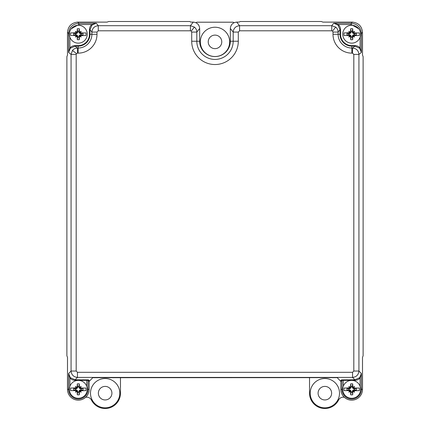 <?xml version="1.0" encoding="UTF-8"?>
<svg xmlns="http://www.w3.org/2000/svg" width="430" height="430" viewBox="0 0 430 430"><rect width="100%" height="100%" fill="white"/><g stroke="black" fill="none" stroke-linecap="round" stroke-linejoin="round"><path stroke-width="0.64" d="M69.37 34.212A8.944 8.944 0 0 0 78.314 43.151A8.944 8.944 0 0 0 87.258 34.212A8.944 8.944 0 0 0 78.314 25.268A8.944 8.944 0 0 0 69.37 34.212M76.76 35.486L70.649 35.486A7.767 7.767 0 0 1 70.649 32.933L76.556 32.75A8.122 5.74 -137 0 0 75.986 32.427A8.621 6.09 -133 0 1 75.481 31.374L77.094 32.992A0.989 0.989 0 0 1 76.158 33.664L75.379 33.631A2.988 2.988 0 0 0 75.379 34.787L73.664 35.093L76.158 35.093A0.65 0.65 0 0 1 76.76 35.486L76.47 35.486L76.61 35.91L77.094 35.427A0.989 0.989 0 0 1 77.766 36.362L77.293 39.657A11.373 0.989 -90 0 1 77.185 36.362L76.852 35.969A8.122 5.74 133 0 0 76.529 36.534A8.621 6.09 137 0 1 75.481 37.044A8.621 6.09 -47 0 1 75.986 35.996A8.122 5.74 -43 0 0 76.556 35.674M77.094 32.992A0.989 0.989 0 0 0 77.766 32.056L77.293 28.762A11.373 0.989 90 0 0 77.185 32.056L76.852 32.454A8.122 5.74 47 0 1 76.529 31.884A8.621 6.09 43 0 0 75.481 31.374M78.889 31.277L79.335 28.762A11.373 0.989 90 0 1 79.443 32.056L79.776 32.454A8.122 5.74 -47 0 0 80.098 31.884A8.621 6.09 -43 0 1 81.146 31.374L79.534 32.992A0.989 0.989 0 0 1 78.862 32.056L78.889 31.277A2.988 2.988 0 0 0 77.739 31.277M79.534 32.992A0.989 0.989 0 0 0 80.469 33.664L82.963 33.33L80.469 33.33A0.65 0.65 0 0 1 79.867 32.933L80.071 32.75A8.122 5.74 137 0 1 80.641 32.427A8.621 6.09 133 0 0 81.146 31.374M79.867 32.933L85.978 32.933A7.767 7.767 0 0 1 85.978 35.486L80.071 35.674A8.122 5.74 43 0 0 80.641 35.996A8.621 6.09 47 0 1 81.146 37.044L79.534 35.427A0.989 0.989 0 0 1 80.469 34.755L81.248 34.787A2.988 2.988 0 0 0 81.248 33.631M79.335 28.762A5.542 5.542 0 0 0 77.293 28.762M75.379 33.631L73.664 33.33A4.73 4.73 0 0 0 73.664 35.093M73.664 33.33L76.158 33.33A0.65 0.65 0 0 0 76.76 32.933L76.47 32.933L76.76 32.933M77.094 35.427A0.989 0.989 0 0 0 76.158 34.755L75.379 34.787M81.248 34.787L82.963 35.093L80.469 35.093A0.65 0.65 0 0 0 79.867 35.486L80.157 35.486L79.867 35.486M82.963 35.093A4.73 4.73 0 0 0 82.963 33.33M75.481 37.044L76.852 35.969M79.534 35.427A0.989 0.989 0 0 0 78.862 36.362L79.335 39.657A11.373 0.989 -90 0 0 79.443 36.362L79.846 35.921M81.146 37.044A8.621 6.09 -137 0 1 80.098 36.534A8.122 5.74 -133 0 0 79.776 35.969M77.293 39.657A5.542 5.542 0 0 0 79.335 39.657M77.739 37.141A2.988 2.988 0 0 0 78.889 37.141M215 27.224A14.652 14.652 0 0 0 200.348 41.877A14.652 14.652 0 0 0 215 56.529A14.652 14.652 0 0 0 229.652 41.877A14.652 14.652 0 0 0 215 27.224M215 35.104A6.772 6.772 0 0 0 208.227 41.877A6.772 6.772 0 0 0 215 48.644A6.772 6.772 0 0 0 221.773 41.877A6.772 6.772 0 0 0 215 35.104M324.86 378.518A14.652 14.652 0 0 0 310.207 393.171A14.652 14.652 0 0 0 324.86 407.823A14.652 14.652 0 0 0 339.512 393.171A14.652 14.652 0 0 0 324.86 378.518M324.86 386.398A6.772 6.772 0 0 0 318.087 393.171A6.772 6.772 0 0 0 324.86 399.943A6.772 6.772 0 0 0 331.632 393.171A6.772 6.772 0 0 0 324.86 386.398M105.14 378.518A14.652 14.652 0 0 0 90.488 393.171A14.652 14.652 0 0 0 105.14 407.823A14.652 14.652 0 0 0 119.793 393.171A14.652 14.652 0 0 0 105.14 378.518M105.14 386.398A6.772 6.772 0 0 0 98.368 393.171A6.772 6.772 0 0 0 105.14 399.943A6.772 6.772 0 0 0 111.913 393.171A6.772 6.772 0 0 0 105.14 386.398M85.586 397.347A5.112 5.112 0 0 1 91.423 400.018A15.329 15.329 0 0 0 120.47 393.171L120.47 377.841A2.553 2.553 0 0 1 120.475 377.647M309.525 377.647A2.553 2.553 0 0 1 309.53 377.841L309.53 393.171A15.329 15.329 0 0 0 338.577 400.018A5.112 5.112 0 0 1 344.414 397.347M233.931 22.747A1.279 1.279 0 0 0 232.883 22.204L197.117 22.204A1.279 1.279 0 0 0 196.069 22.747M69.37 389.338A8.944 8.944 0 0 0 78.314 398.282A8.944 8.944 0 0 0 87.258 389.338A8.944 8.944 0 0 0 78.314 380.394A8.944 8.944 0 0 0 69.37 389.338L67.494 389.338L67.494 357.357L66.881 355.766L66.881 56.669L67.494 55.078L67.494 32.325C68.144 26.165 71.547 22.763 77.706 22.113L78.824 23.231L96.298 23.231L92.149 24.892L89.978 29.692L89.978 34.309L91.886 34.309L91.886 32.073L89.978 29.692L89.467 29.692C89.505 27.627 90.289 25.897 91.81 24.51L96.298 23.231L98.266 25.692L98.266 30.799L190.425 30.799L190.425 25.692L193.29 22.113C197.139 22.521 199.267 24.644 199.671 28.498L196.811 32.073C196.763 30.052 195.962 28.391 194.408 27.095L191.226 31.078L191.705 32.073L196.811 32.073L196.811 41.237A18.189 18.189 0 0 0 215 59.426A18.189 18.189 0 0 0 233.189 41.237L233.189 32.073L230.329 28.498C230.733 24.644 232.861 22.521 236.71 22.113L239.188 22.091L240.268 21.5L321.307 21.5L322.903 22.113L352.294 22.113C358.453 22.763 361.856 26.165 362.506 32.325L362.506 55.078L363.119 56.669L363.119 355.766L362.506 357.357L362.506 389.338A10.82 10.82 0 0 1 351.686 400.158A10.82 10.82 0 0 1 340.866 389.338L340.866 381.507L337.281 377.701L336.007 377.647L92.719 377.701L89.134 381.507L89.134 389.338A10.82 10.82 0 0 1 78.314 400.158A10.82 10.82 0 0 1 67.494 389.338M76.76 390.617L70.649 390.617A7.767 7.767 0 0 1 70.649 388.059L76.556 387.876A8.122 5.74 -137 0 0 75.986 387.554A8.621 6.09 -133 0 1 75.481 386.505L77.094 388.118A0.989 0.989 0 0 1 76.158 388.79L75.379 388.763A2.988 2.988 0 0 0 75.379 389.913L73.664 390.22L76.158 390.22A0.65 0.65 0 0 1 76.76 390.617L76.47 390.617L76.61 391.042L77.094 390.558A0.989 0.989 0 0 1 77.766 391.493L77.293 394.783A11.373 0.989 -90 0 1 77.185 391.493L76.852 391.096A8.122 5.74 133 0 0 76.529 391.665A8.621 6.09 137 0 1 75.481 392.171A8.621 6.09 -47 0 1 75.986 391.123A8.122 5.74 -43 0 0 76.556 390.8M77.094 388.118A0.989 0.989 0 0 0 77.766 387.183L77.293 383.893A11.373 0.989 90 0 0 77.185 387.183L76.852 387.581A8.122 5.74 47 0 1 76.529 387.011A8.621 6.09 43 0 0 75.481 386.505M78.889 386.403L79.335 383.893A11.373 0.989 90 0 1 79.443 387.183L79.776 387.581A8.122 5.74 -47 0 0 80.098 387.011A8.621 6.09 -43 0 1 81.146 386.505L79.534 388.118A0.989 0.989 0 0 1 78.862 387.183L78.889 386.403A2.988 2.988 0 0 0 77.739 386.403M79.534 388.118A0.989 0.989 0 0 0 80.469 388.79L82.963 388.457L80.469 388.457A0.65 0.65 0 0 1 79.867 388.059L80.071 387.876A8.122 5.74 137 0 1 80.641 387.554A8.621 6.09 133 0 0 81.146 386.505M79.867 388.059L85.978 388.059A7.767 7.767 0 0 1 85.978 390.617L80.071 390.8A8.122 5.74 43 0 0 80.641 391.123A8.621 6.09 47 0 1 81.146 392.171L79.534 390.558A0.989 0.989 0 0 1 80.469 389.886L81.248 389.913A2.988 2.988 0 0 0 81.248 388.763M79.335 383.893A5.542 5.542 0 0 0 77.293 383.893M75.379 388.763L73.664 388.457A4.73 4.73 0 0 0 73.664 390.22M73.664 388.457L76.158 388.457A0.65 0.65 0 0 0 76.76 388.059L76.47 388.059L76.76 388.059M77.094 390.558A0.989 0.989 0 0 0 76.158 389.886L75.379 389.913M81.248 389.913L82.963 390.22L80.469 390.22A0.65 0.65 0 0 0 79.867 390.617L80.157 390.617L79.867 390.617M82.963 390.22A4.73 4.73 0 0 0 82.963 388.457M75.481 392.171L76.852 391.096M79.534 390.558A0.989 0.989 0 0 0 78.862 391.493L79.335 394.783A11.373 0.989 -90 0 0 79.443 391.493L79.846 391.053M81.146 392.171A8.621 6.09 -137 0 1 80.098 391.665A8.122 5.74 -133 0 0 79.776 391.096M77.293 394.783A5.542 5.542 0 0 0 79.335 394.783M77.739 392.273A2.988 2.988 0 0 0 78.889 392.273M75.073 45.612L75.073 46.123L70.273 48.294L68.612 52.444L69.891 47.956C71.278 46.435 73.009 45.655 75.073 45.612L78.163 45.612A11.304 11.304 0 0 0 89.467 34.309L89.978 34.309A11.814 11.814 0 0 1 78.163 46.123L75.073 46.123L77.454 48.031C75.433 48.079 73.772 48.88 72.477 50.428L76.459 53.616L77.454 53.137L77.454 48.031L78.163 48.031A13.717 13.717 0 0 0 91.886 34.309L96.992 34.309A18.829 18.829 0 0 1 78.163 53.137L77.454 53.137M340.533 29.692L340.022 29.692L337.851 24.892L333.702 23.231L338.19 24.51C339.711 25.897 340.495 27.627 340.533 29.692L340.533 34.309A11.304 11.304 0 0 0 351.837 45.612L351.837 46.123A11.814 11.814 0 0 1 340.022 34.309L340.022 29.692L338.114 32.073C338.066 30.052 337.27 28.391 335.717 27.095L332.53 31.078L333.008 32.073L338.114 32.073L338.114 34.309A13.717 13.717 0 0 0 351.837 48.031L352.546 48.031L354.927 46.123L351.837 46.123L351.837 53.137A18.829 18.829 0 0 1 333.008 34.309L333.008 32.073M199.671 28.498L199.671 41.237A15.329 15.329 0 0 0 215 56.566A15.329 15.329 0 0 0 230.329 41.237L230.329 28.498M193.29 22.113L190.812 22.091L189.732 21.5L108.693 21.5L107.097 22.113L77.706 22.113M358.835 28.837L351.176 24.51L338.19 24.51L337.851 24.892M92.149 24.892L91.81 24.51L78.824 24.51L71.165 28.837M76.459 53.616L76.18 54.411L71.074 54.411L68.612 52.444L68.612 33.443C69.262 27.283 72.665 23.881 78.824 23.231L78.824 24.51M332.53 31.078L331.734 30.799L331.734 25.692L333.702 23.231L351.176 23.231C357.335 23.881 360.738 27.283 361.388 33.443L361.388 52.444L359.727 48.294L354.927 46.123L354.927 45.612C356.991 45.655 358.722 46.435 360.109 47.956L361.388 52.444L358.926 54.411L353.82 54.411L353.82 371.036L358.926 371.036L361.388 373.498L360.109 377.97C358.722 379.491 356.991 380.27 354.933 380.313L341.984 380.389L340.866 381.507M236.71 22.113L239.575 25.692L239.575 30.799L331.734 30.799M239.575 30.799L238.295 32.073L233.189 32.073C233.597 28.23 235.726 26.101 239.575 25.692L331.734 25.692L335.717 27.095M353.82 54.411L352.546 53.137L352.546 48.031C356.389 48.44 358.518 50.568 358.926 54.411L358.926 371.036C358.518 374.879 356.389 377.008 352.546 377.416L352.546 372.31L353.82 371.036M89.134 381.507L88.016 380.389L88.016 389.338A9.702 9.702 0 0 1 78.314 399.04A9.702 9.702 0 0 1 68.612 389.338L68.612 373.498L71.074 371.036L76.18 371.036L77.454 372.31L77.454 377.416L75.067 379.803L88.526 379.878A0.511 0.511 -45 0 0 88.016 380.389L75.067 380.313C73.009 380.27 71.278 379.491 69.891 377.97L68.612 373.498L70.273 377.631L75.067 379.803L75.067 380.313M98.266 30.799L96.992 32.073L91.886 32.073C92.294 28.23 94.423 26.101 98.266 25.692L190.425 25.692L194.408 27.095M340.469 380.889L341.474 379.878L354.933 379.803L359.727 377.631L361.388 373.498L361.388 389.338L362.506 389.338M72.477 50.428L71.074 54.411L71.074 371.036C71.482 374.879 73.611 377.008 77.454 377.416L352.546 377.416L354.933 379.803L354.933 380.313M70.273 48.294L69.891 47.956L69.891 37.206M360.109 37.206L360.109 47.956L359.727 48.294M70.273 377.631L69.891 377.97L69.891 386.339M341.474 379.878L341.984 380.389L341.984 389.338L340.866 389.338M359.727 377.631L360.109 377.97L360.109 386.339M342.742 34.212A8.944 8.944 0 0 0 351.686 43.151A8.944 8.944 0 0 0 360.63 34.212A8.944 8.944 0 0 0 351.686 25.268A8.944 8.944 0 0 0 342.742 34.212M350.133 35.486L344.021 35.486A7.767 7.767 0 0 1 344.021 32.933L349.929 32.75A8.122 5.74 -137 0 0 349.359 32.427A8.621 6.09 -133 0 1 348.854 31.374L350.466 32.992A0.989 0.989 0 0 1 349.531 33.664L348.752 33.631A2.988 2.988 0 0 0 348.752 34.787L347.037 35.093L349.531 35.093A0.65 0.65 0 0 1 350.133 35.486L349.843 35.486L349.982 35.91L350.466 35.427A0.989 0.989 0 0 1 351.138 36.362L350.665 39.657A11.373 0.989 -90 0 1 350.558 36.362L350.224 35.969A8.122 5.74 133 0 0 349.902 36.534A8.621 6.09 137 0 1 348.854 37.044A8.621 6.09 -47 0 1 349.359 35.996A8.122 5.74 -43 0 0 349.929 35.674M350.466 32.992A0.989 0.989 0 0 0 351.138 32.056L350.665 28.762A11.373 0.989 90 0 0 350.558 32.056L350.224 32.454A8.122 5.74 47 0 1 349.902 31.884A8.621 6.09 43 0 0 348.854 31.374M352.261 31.277L352.707 28.762A11.373 0.989 90 0 1 352.815 32.056L353.148 32.454A8.122 5.74 -47 0 0 353.471 31.884A8.621 6.09 -43 0 1 354.519 31.374L352.906 32.992A0.989 0.989 0 0 1 352.235 32.056L352.261 31.277A2.988 2.988 0 0 0 351.111 31.277M352.906 32.992A0.989 0.989 0 0 0 353.842 33.664L356.336 33.33L353.842 33.33A0.65 0.65 0 0 1 353.24 32.933L353.444 32.75A8.122 5.74 137 0 1 354.014 32.427A8.621 6.09 133 0 0 354.519 31.374M353.24 32.933L359.351 32.933A7.767 7.767 0 0 1 359.351 35.486L353.444 35.674A8.122 5.74 43 0 0 354.014 35.996A8.621 6.09 47 0 1 354.519 37.044L352.906 35.427A0.989 0.989 0 0 1 353.842 34.755L354.621 34.787A2.988 2.988 0 0 0 354.621 33.631M352.707 28.762A5.542 5.542 0 0 0 350.665 28.762M348.752 33.631L347.037 33.33A4.73 4.73 0 0 0 347.037 35.093M347.037 33.33L349.531 33.33A0.65 0.65 0 0 0 350.133 32.933L349.843 32.933L350.133 32.933M350.466 35.427A0.989 0.989 0 0 0 349.531 34.755L348.752 34.787M354.621 34.787L356.336 35.093L353.842 35.093A0.65 0.65 0 0 0 353.24 35.486L353.53 35.486L353.24 35.486M356.336 35.093A4.73 4.73 0 0 0 356.336 33.33M348.854 37.044L350.224 35.969M352.906 35.427A0.989 0.989 0 0 0 352.235 36.362L352.707 39.657A11.373 0.989 -90 0 0 352.815 36.362L353.218 35.921M354.519 37.044A8.621 6.09 -137 0 1 353.471 36.534A8.122 5.74 -133 0 0 353.148 35.969M350.665 39.657A5.542 5.542 0 0 0 352.707 39.657M351.111 37.141A2.988 2.988 0 0 0 352.261 37.141M342.742 389.338A8.944 8.944 0 0 0 351.686 398.282A8.944 8.944 0 0 0 360.63 389.338A8.944 8.944 0 0 0 351.686 380.394A8.944 8.944 0 0 0 342.742 389.338L341.984 389.338A9.702 9.702 0 0 0 351.686 399.04A9.702 9.702 0 0 0 361.388 389.338L360.63 389.338M350.133 390.617L344.021 390.617A7.767 7.767 0 0 1 344.021 388.059L349.929 387.876A8.122 5.74 -137 0 0 349.359 387.554A8.621 6.09 -133 0 1 348.854 386.505L350.466 388.118A0.989 0.989 0 0 1 349.531 388.79L348.752 388.763A2.988 2.988 0 0 0 348.752 389.913L347.037 390.22L349.531 390.22A0.65 0.65 0 0 1 350.133 390.617L349.843 390.617L349.982 391.042L350.466 390.558A0.989 0.989 0 0 1 351.138 391.493L350.665 394.783A11.373 0.989 -90 0 1 350.558 391.493L350.224 391.096A8.122 5.74 133 0 0 349.902 391.665A8.621 6.09 137 0 1 348.854 392.171A8.621 6.09 -47 0 1 349.359 391.123A8.122 5.74 -43 0 0 349.929 390.8M350.466 388.118A0.989 0.989 0 0 0 351.138 387.183L350.665 383.893A11.373 0.989 90 0 0 350.558 387.183L350.224 387.581A8.122 5.74 47 0 1 349.902 387.011A8.621 6.09 43 0 0 348.854 386.505M352.261 386.403L352.707 383.893A11.373 0.989 90 0 1 352.815 387.183L353.148 387.581A8.122 5.74 -47 0 0 353.471 387.011A8.621 6.09 -43 0 1 354.519 386.505L352.906 388.118A0.989 0.989 0 0 1 352.235 387.183L352.261 386.403A2.988 2.988 0 0 0 351.111 386.403M352.906 388.118A0.989 0.989 0 0 0 353.842 388.79L356.336 388.457L353.842 388.457A0.65 0.65 0 0 1 353.24 388.059L353.444 387.876A8.122 5.74 137 0 1 354.014 387.554A8.621 6.09 133 0 0 354.519 386.505M353.24 388.059L359.351 388.059A7.767 7.767 0 0 1 359.351 390.617L353.444 390.8A8.122 5.74 43 0 0 354.014 391.123A8.621 6.09 47 0 1 354.519 392.171L352.906 390.558A0.989 0.989 0 0 1 353.842 389.886L354.621 389.913A2.988 2.988 0 0 0 354.621 388.763M352.707 383.893A5.542 5.542 0 0 0 350.665 383.893M348.752 388.763L347.037 388.457A4.73 4.73 0 0 0 347.037 390.22M347.037 388.457L349.531 388.457A0.65 0.65 0 0 0 350.133 388.059L349.843 388.059L350.133 388.059M350.466 390.558A0.989 0.989 0 0 0 349.531 389.886L348.752 389.913M354.621 389.913L356.336 390.22L353.842 390.22A0.65 0.65 0 0 0 353.24 390.617L353.53 390.617L353.24 390.617M356.336 390.22A4.73 4.73 0 0 0 356.336 388.457M348.854 392.171L350.224 391.096M352.906 390.558A0.989 0.989 0 0 0 352.235 391.493L352.707 394.783A11.373 0.989 -90 0 0 352.815 391.493L353.218 391.053M354.519 392.171A8.621 6.09 -137 0 1 353.471 391.665A8.122 5.74 -133 0 0 353.148 391.096M350.665 394.783A5.542 5.542 0 0 0 352.707 394.783M351.111 392.273A2.988 2.988 0 0 0 352.261 392.273M76.158 33.664L76.158 33.33M76.158 34.755L76.158 35.093M80.469 33.664L80.469 33.33M80.469 34.755L80.469 35.093M77.766 36.362L77.185 36.362M78.862 32.056L79.443 32.056M77.766 32.056L77.185 32.056M78.862 36.362L79.443 36.362M76.158 388.79L76.158 388.457M76.158 389.886L76.158 390.22M80.469 388.79L80.469 388.457M80.469 389.886L80.469 390.22M77.766 391.493L77.185 391.493M78.862 387.183L79.443 387.183M77.766 387.183L77.185 387.183M78.862 391.493L79.443 391.493M238.295 32.073L238.295 41.237A23.295 23.295 0 0 1 215 64.532A23.295 23.295 0 0 1 191.705 41.237L199.671 41.237M230.329 41.237L238.295 41.237M352.546 53.137L351.837 53.137M191.705 41.237L191.705 32.073M190.425 30.799L191.226 31.078M96.992 32.073L96.992 34.309M76.18 54.411L76.18 371.036M77.454 372.31L352.546 372.31M69.407 33.443L68.612 33.443L67.494 32.325M351.176 24.51L351.176 23.231L352.294 22.113M362.506 32.325L361.388 33.443L360.593 33.443M78.163 45.612L78.163 53.137M340.533 34.309L333.008 34.309M88.526 379.878L89.531 380.889M351.837 45.612L354.927 45.612M89.467 34.309L89.467 29.692M343.264 379.803L343.264 386.339M87.258 389.338L89.134 389.338M86.736 386.339L86.736 379.803M349.531 33.664L349.531 33.33M349.531 34.755L349.531 35.093M353.842 33.664L353.842 33.33M353.842 34.755L353.842 35.093M351.138 36.362L350.558 36.362M352.235 32.056L352.815 32.056M351.138 32.056L350.558 32.056M352.235 36.362L352.815 36.362M349.531 388.79L349.531 388.457M349.531 389.886L349.531 390.22M353.842 388.79L353.842 388.457M353.842 389.886L353.842 390.22M351.138 391.493L350.558 391.493M352.235 387.183L352.815 387.183M351.138 387.183L350.558 387.183M352.235 391.493L352.815 391.493"/></g></svg>
